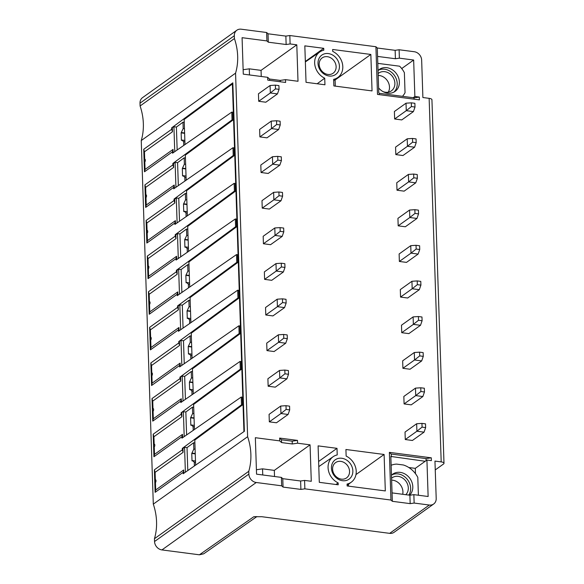 <?xml version="1.0" encoding="UTF-8"?>
<svg xmlns="http://www.w3.org/2000/svg" width="584" height="584" viewBox="0 0 584 584"><rect width="100%" height="100%" fill="white"/><g stroke="black" fill="none" stroke-linecap="round" stroke-linejoin="round"><path stroke-width="0.88" d="M141.248 140.561L153.307 504.123L247.623 436.701L235.564 73.146L141.248 140.561A58.02 49.049 -125.6 0 0 140.094 105.974L234.418 38.551A58.02 49.049 54.4 0 1 235.564 73.146M186.172 180.179L185.34 155.11L233.023 120.012L232.045 119.881L231.79 112.106L172.528 153.205L172.477 151.782L144.482 171.791L143.737 149.256L171.732 129.246L171.681 127.823L232.819 82.826L244.382 431.299L183.157 473.763L183.683 469.974L183.792 473.325M232.045 119.881L172.864 163.44L172.915 164.863L144.92 184.873L145.65 187.406L145.898 194.932A1.372 0.577 97.4 0 1 146.54 195.801A1.372 0.577 97.4 0 1 145.985 197.523L146.234 205.042L174.229 185.033L174.339 188.384M187.354 215.795L186.522 190.727L234.206 155.629L233.228 155.497L232.965 147.723L173.711 188.822L173.66 187.398L145.664 207.408L144.92 184.873M233.228 155.497L174.047 199.056L174.098 200.48L146.102 220.489L146.832 223.022L147.08 230.549A1.372 0.577 97.4 0 1 147.723 231.417A1.372 0.577 97.4 0 1 147.168 233.14L147.416 240.659L146.847 243.032L146.102 220.489M146.847 243.032L174.842 223.015L175.412 220.65L175.521 224.001M188.537 251.412L187.705 226.344L235.388 191.245L234.41 191.114L234.148 183.339L174.886 224.438L174.842 223.015M234.41 191.114L175.229 234.673L175.273 236.097L147.285 256.106L148.015 258.639L148.263 266.165A1.372 0.577 97.4 0 1 148.905 267.034A1.372 0.577 97.4 0 1 148.351 268.757L148.599 276.283L148.029 278.648L147.285 256.106M148.029 278.648L176.025 258.639L176.594 256.267L176.704 259.617M189.712 287.029L188.88 261.961L236.571 226.862L235.593 226.738L235.33 218.956L176.069 260.055L176.025 258.639M235.593 226.738L176.412 270.29L176.456 271.713L148.46 291.723L149.197 294.256L149.446 301.782A1.372 0.577 97.4 0 1 150.081 302.651A1.372 0.577 97.4 0 1 149.533 304.373L149.781 311.9L149.212 314.265L148.46 291.723M149.212 314.265L177.207 294.256L177.777 291.891L177.886 295.234M190.895 322.653L190.063 297.577L237.754 262.479L236.768 262.355L236.513 254.573L177.251 295.672L177.207 294.256M236.768 262.355L177.594 305.906L177.638 307.33L149.643 327.339L150.373 329.872L150.628 337.399A1.372 0.577 97.4 0 1 151.263 338.267A1.372 0.577 97.4 0 1 150.708 339.99L150.964 347.517L150.395 349.882L149.643 327.339M150.395 349.882L178.39 329.872L178.952 327.507L179.069 330.851M192.078 358.269L191.245 333.194L238.936 298.096L238.673 290.321L237.695 290.19L178.434 331.296L178.39 329.872M237.695 290.19L237.951 297.971L178.777 341.523L178.821 342.947L150.825 362.956L151.577 385.498L179.565 365.489L180.135 363.124L152.139 383.133L151.891 375.607A1.372 0.577 -82.6 0 0 152.446 373.884A1.372 0.577 -82.6 0 0 151.803 373.015A2.226 1.883 54.4 0 0 151.891 375.607M193.26 393.886L192.428 368.811L240.119 333.712L239.133 333.588L238.878 325.806L179.617 366.913L179.565 365.489M239.133 333.588L179.952 377.147L180.003 378.563L152.008 398.573L152.752 421.115L180.748 401.106L181.317 398.741L181.427 402.091M194.443 429.503L193.611 404.435L241.294 369.329L241.039 361.554L240.061 361.43L180.799 402.529L180.748 401.106M240.061 361.43L240.316 369.205L181.135 412.764L181.186 414.18L153.19 434.197L153.935 456.732L181.931 436.722L182.5 434.357L182.609 437.708M195.625 465.119L194.793 440.051L242.477 404.953L242.221 397.171L241.236 397.047L181.982 438.146L181.931 436.722M241.236 397.047L241.499 404.821L182.317 448.381L182.369 449.804L154.373 469.813L155.118 492.349L183.113 472.339M234.418 38.551L234.323 35.748A7.928 6.701 -125.6 0 1 236.848 30.229L142.532 97.645A7.928 6.701 54.4 0 0 140.007 103.171L140.094 105.974M153.307 504.123A58.02 49.049 -125.6 0 1 154.453 538.711L154.548 541.514A7.928 6.701 54.4 0 0 161.929 549.924L199.392 554.8L203.714 553.807L256.916 516.577M269.567 80.366L269.523 79.022L267.676 77.322L243.287 74.146L242.075 37.69L266.917 40.924L268.297 42.194L286.138 44.515L290.109 43.946L296.796 44.815L261.048 70.365L249.28 68.832L243.141 69.715M296.796 44.815L298.008 81.271L285.518 79.65L280.225 80.417L269.523 79.022M236.848 30.229A7.928 6.701 -125.6 0 1 241.214 29.2L266.632 32.507L266.917 40.924M285.518 79.65L285.613 82.454L267.771 80.132L267.676 77.322M199.392 554.8L253.763 516.752L261.793 516.709L389.681 533.353L429.306 505.036A7.928 6.701 -125.6 0 0 433.671 504.007A7.928 6.701 -125.6 0 0 436.197 498.488L434.956 461.09L441.197 461.9A4.957 1.635 -1.9 0 1 443.993 463.28L431.934 99.718A4.957 1.635 178.1 0 0 429.138 98.346L422.889 97.528L421.655 60.137A7.928 6.701 -125.6 0 0 414.268 51.728L399.106 49.757L399.383 58.166L413.654 60.028L414.866 96.484L419.327 97.068L419.414 99.871L377.49 94.411L375.913 46.735L289.832 35.529L290.109 43.946M429.306 505.036L414.144 503.058L413.859 494.648L428.13 496.502L426.926 460.046L415.297 468.361L408.807 467.514M426.072 460.659L425.999 458.586L391.214 454.06L389.367 452.366L431.291 457.819L431.386 460.623L426.926 460.046M389.367 452.366L390.944 500.043L304.863 488.837L304.585 480.42L311.279 481.289L310.067 444.833L297.577 443.205L297.49 440.402L292.197 441.168L292.285 443.971L297.577 443.205M279.648 438.08L279.736 440.884L281.583 442.577L281.488 439.774L279.648 438.08L297.49 440.402M279.736 440.884L255.347 437.708L256.558 474.164L281.393 477.398L281.671 485.815L283.058 487.085L300.899 489.407L304.863 488.837M154.548 541.514L248.864 474.099A7.928 6.701 -125.6 0 0 256.252 482.501L281.671 485.815M248.864 474.099L248.769 471.295A58.02 49.049 54.4 0 0 247.623 436.701M370.84 54.451L332.661 49.479L332.719 51.385A15.637 13.22 -125.6 0 1 342.487 63.97A15.637 13.22 -125.6 0 1 337.961 77.409A15.637 13.22 -125.6 0 1 333.647 79.358L333.865 85.943L372.044 90.914L370.84 54.451L335.092 80.001L334.544 79.935M319.784 51.969A15.637 13.22 -125.6 0 0 314.922 65.415A15.637 13.22 -125.6 0 0 324.726 78.198L324.945 84.782L306.038 82.315L304.826 45.859L323.74 48.319L323.799 50.224A15.637 13.22 -125.6 0 0 319.784 51.969L305.359 61.926M346.144 456.082A15.637 13.22 -125.6 0 1 355.911 468.66A15.637 13.22 -125.6 0 1 351.386 482.099A15.637 13.22 -125.6 0 1 347.071 484.056L347.137 485.961L385.316 490.932L384.104 454.469L345.925 449.498L346.144 456.082M338.216 484.8L338.151 482.895A15.637 13.22 -125.6 0 1 328.347 470.105A15.637 13.22 -125.6 0 1 333.208 456.659A15.637 13.22 -125.6 0 1 337.224 454.921L337.004 448.337L318.097 445.877L319.302 482.333L338.216 484.8M331.442 468.091A11.892 10.052 54.4 0 0 342.523 480.705A11.892 10.052 54.4 0 0 352.853 470.879A11.892 10.052 54.4 0 0 341.779 458.265A11.892 10.052 54.4 0 0 331.442 468.091M339.428 66.189A11.892 10.052 54.4 0 0 328.354 53.575A11.892 10.052 54.4 0 0 318.017 63.4A11.892 10.052 54.4 0 0 329.099 76.015A11.892 10.052 54.4 0 0 339.428 66.189M258.697 101.287L265.829 102.215L277.458 93.9L270.326 92.973L258.697 101.287L258.449 93.805L270.078 85.498L270.326 92.973L275.495 88.877L279.057 89.337L277.458 93.9M394.638 118.983L401.777 119.917L413.406 111.602L406.267 110.675L394.638 118.983L394.39 111.507L406.019 103.193L406.267 110.675L411.435 106.573L415.005 107.04L413.406 111.602M259.88 136.904L267.012 137.831L278.641 129.524L271.502 128.589L259.88 136.904L259.632 129.422L271.253 121.114L271.502 128.589L276.67 124.494L280.24 124.954L278.641 129.524M395.821 154.599L402.96 155.534L414.589 147.219L407.45 146.292L395.821 154.599L395.572 147.124L407.201 138.81L407.45 146.292L412.618 142.189L416.188 142.657L414.589 147.219M261.055 172.521L268.195 173.448L279.824 165.141L272.684 164.206L261.055 172.521L260.807 165.046L272.436 156.731L272.684 164.206L277.853 160.111L281.422 160.571L279.824 165.141M397.003 190.216L404.143 191.151L415.771 182.836L408.632 181.909L397.003 190.216L396.755 182.741L408.384 174.426L408.632 181.909L413.8 177.806L417.37 178.273L415.771 182.836M262.238 208.138L269.377 209.065L281.006 200.757L273.867 199.83L262.238 208.138L261.99 200.662L273.619 192.348L273.867 199.83L279.035 195.728L282.605 196.188L281.006 200.757M398.186 225.84L405.325 226.767L416.954 218.452L409.815 217.525L398.186 225.84L397.938 218.358L409.566 210.043L409.815 217.525L414.983 213.423L418.553 213.89L416.954 218.452M263.421 243.754L270.56 244.689L282.189 236.374L275.049 235.447L263.421 243.754L263.172 236.279L274.801 227.964L275.049 235.447L280.218 231.344L283.787 231.811L282.189 236.374M399.368 261.457L406.5 262.384L418.129 254.069L410.997 253.142L399.368 261.457L399.12 253.974L410.749 245.667L410.997 253.142L416.166 249.039L419.735 249.507L418.129 254.069M264.603 279.371L271.743 280.305L283.364 271.991L276.232 271.064L264.603 279.371L264.355 271.896L275.984 263.581L276.232 271.064L281.4 266.961L284.97 267.428L283.364 271.991M400.551 297.073L407.683 298.001L419.312 289.686L412.18 288.759L400.551 297.073L400.303 289.591L411.932 281.284L412.18 288.759L417.348 284.663L420.911 285.123L419.312 289.686M265.786 314.988L272.918 315.922L284.547 307.607L277.415 306.68L265.786 314.988L265.537 307.512L277.166 299.198L277.415 306.68L282.583 302.578L286.145 303.045L284.547 307.607M401.734 332.69L408.866 333.617L420.495 325.31L413.363 324.375L401.734 332.69L401.485 325.208L413.114 316.9L413.363 324.375L418.524 320.28L422.093 320.74L420.495 325.31M266.968 350.612L274.1 351.539L285.729 343.224L278.597 342.297L266.968 350.612L266.72 343.129L278.349 334.814L278.597 342.297L283.758 338.194L287.328 338.662L285.729 343.224M402.909 368.307L410.048 369.234L421.677 360.927L414.538 359.992L402.909 368.307L402.661 360.832L414.29 352.517L414.538 359.992L419.706 355.897L423.276 356.357L421.677 360.927M268.151 386.228L275.283 387.156L286.912 378.841L279.772 377.914L268.151 386.228L267.903 378.746L279.524 370.438L279.772 377.914L284.941 373.811L288.511 374.278L286.912 378.841M404.091 403.924L411.231 404.851L422.86 396.543L415.72 395.609L404.091 403.924L403.843 396.448L415.472 388.134L415.72 395.609L420.889 391.514L424.459 391.974L422.86 396.543M269.326 421.845L276.466 422.772L288.094 414.457L280.955 413.53L269.326 421.845L269.078 414.363L280.707 406.055L280.955 413.53L286.123 409.428L289.693 409.895L288.094 414.457M405.274 439.54L412.413 440.467L424.042 432.16L416.903 431.233L405.274 439.54L405.026 432.065L416.655 423.75L416.903 431.233L422.071 427.13L425.641 427.597L424.042 432.16M327.354 56.684A9.417 7.957 54.4 0 0 322.171 57.904A9.417 7.957 54.4 0 0 319.171 64.459A9.417 7.957 54.4 0 0 327.945 74.445A9.417 7.957 54.4 0 0 333.121 73.226A9.417 7.957 54.4 0 0 336.121 66.664A9.417 7.957 54.4 0 0 327.354 56.684M335.092 80.001L335.296 86.125M323.74 48.319L305.344 61.466M324.726 78.198L317.156 83.767M348.56 486.144L348.502 484.238M384.104 454.469L355.97 474.58M338.151 482.895L335.961 484.501M337.004 448.337L318.616 461.484M332.595 469.156A9.417 7.957 54.4 0 0 341.37 479.135A9.417 7.957 54.4 0 0 346.546 477.916A9.417 7.957 54.4 0 0 349.546 471.361A9.417 7.957 54.4 0 0 340.779 461.375A9.417 7.957 54.4 0 0 335.596 462.594A9.417 7.957 54.4 0 0 332.595 469.156M399.106 49.757L395.134 50.334L395.412 58.743L399.383 58.166M375.913 46.735L377.293 48.005L395.134 50.334M289.832 35.529L285.861 36.106L286.138 44.515M266.632 32.507L268.019 33.784L285.861 36.106M389.681 533.353A7.928 6.701 54.4 0 0 394.047 532.331L433.671 504.007M378.206 75.438A10.899 9.213 -125.6 0 1 389.499 87.082A10.899 9.213 -125.6 0 1 388.294 92.155M383.097 91.651A10.899 9.213 54.4 0 0 385.411 92.235A10.899 9.213 54.4 0 0 391.411 90.827A10.899 9.213 54.4 0 0 394.229 79.796A10.899 9.213 54.4 0 0 384.725 71.671A10.899 9.213 54.4 0 0 378.731 73.088A10.899 9.213 54.4 0 0 378.14 73.547M378.344 70.277A13.505 11.417 -125.6 0 1 390.63 71.613A13.505 11.417 -125.6 0 1 397.222 83.534A13.505 11.417 -125.6 0 1 393.944 92.097M378.622 87.936A13.505 11.417 54.4 0 0 395.076 91.403A13.505 11.417 54.4 0 0 399.376 82.001A13.505 11.417 54.4 0 0 392.149 69.649A13.505 11.417 54.4 0 0 379.374 69.43A13.505 11.417 54.4 0 0 378.045 70.576M377.804 63.364L399.617 66.204A22.134 18.71 -125.6 0 1 404.376 72.686L405.041 92.695A22.134 18.71 -125.6 0 1 402.478 96.331M379.286 94.645L379.242 93.301L413.144 97.718L414.034 97.835L414.078 99.178M379.242 93.301L378.782 92.878L377.571 56.422L395.412 58.743M413.654 60.028L402.026 68.335L402.048 69M414.866 96.484L413.144 97.718M402.938 95.812L402.96 96.389M402.026 68.335L401.478 68.27M377.293 48.005L377.571 56.422M419.327 97.068L414.034 97.835M391.63 480.136A10.899 9.213 -125.6 0 1 402.924 491.772A10.899 9.213 -125.6 0 1 402.704 494.283M405.807 494.692A10.899 9.213 54.4 0 0 408.304 487.925A10.899 9.213 54.4 0 0 398.157 476.361A10.899 9.213 54.4 0 0 392.156 477.778A10.899 9.213 54.4 0 0 391.565 478.245M391.769 474.967A13.505 11.417 -125.6 0 1 404.055 476.303A13.505 11.417 -125.6 0 1 410.647 488.231A13.505 11.417 -125.6 0 1 408.807 495.079M409.596 495.181A13.505 11.417 54.4 0 0 412.8 486.691A13.505 11.417 54.4 0 0 405.573 474.339A13.505 11.417 54.4 0 0 392.798 474.128A13.505 11.417 54.4 0 0 391.47 475.266M418.392 495.239L417.801 477.376A22.134 18.71 -125.6 0 0 403.391 464.988L396.543 464.097A22.134 18.71 -125.6 0 0 391.134 465.273M390.944 500.043L392.331 501.313L390.842 456.44L425.203 461.28M413.859 494.648L409.895 495.225L392.054 492.896M415.472 473.69L415.297 468.361M391.214 454.06L391.302 456.863M431.291 457.819L425.999 458.586M392.331 501.313L410.172 503.634L409.895 495.225M410.172 503.634L414.144 503.058M248.769 471.295L154.453 538.711M283.058 487.085L282.78 478.676L281.393 477.398M304.585 480.42L300.621 480.997L282.78 478.676M310.067 444.833L274.319 470.383L262.544 468.85L256.412 469.733M281.583 442.577L292.285 443.971M274.524 476.507L274.319 470.383M262.749 474.974L262.544 468.85M281.488 439.774L292.197 441.168M300.899 489.407L300.621 480.997M443.993 463.28A4.957 1.635 -1.9 0 1 443.504 464.024L435.248 469.923M268.019 33.784L268.297 42.194M280.269 81.753L280.225 80.417M261.048 70.365L261.252 76.489M249.28 68.832L249.477 74.956M411.435 106.573L411.311 102.835L406.019 103.193M411.311 102.835L414.881 103.295L415.005 107.04M279.057 89.337L278.933 85.6L275.371 85.133L270.078 85.498M275.371 85.133L275.495 88.877M412.618 142.189L412.494 138.452L407.201 138.81M412.494 138.452L416.064 138.912L416.188 142.657M280.24 124.954L280.116 121.217L276.546 120.749L271.253 121.114M276.546 120.749L276.67 124.494M413.8 177.806L413.676 174.069L408.384 174.426M413.676 174.069L417.246 174.536L417.37 178.273M281.422 160.571L281.298 156.833L277.728 156.373L272.436 156.731M277.728 156.373L277.853 160.111M414.983 213.423L414.859 209.685L409.566 210.043M414.859 209.685L418.429 210.152L418.553 213.89M282.605 196.188L282.481 192.45L278.911 191.99L273.619 192.348M278.911 191.99L279.035 195.728M416.166 249.039L416.042 245.302L410.749 245.667M416.042 245.302L419.611 245.769L419.735 249.507M283.787 231.811L283.663 228.067L280.094 227.607L274.801 227.964M280.094 227.607L280.218 231.344M417.348 284.663L417.224 280.919L411.932 281.284M417.224 280.919L420.787 281.386L420.911 285.123M284.97 267.428L284.846 263.683L281.276 263.223L275.984 263.581M281.276 263.223L281.4 266.961M418.524 320.28L418.399 316.535L413.114 316.9M418.399 316.535L421.969 317.002L422.093 320.74M286.145 303.045L286.021 299.307L282.459 298.84L277.166 299.198M282.459 298.84L282.583 302.578M419.706 355.897L419.582 352.152L414.29 352.517M419.582 352.152L423.152 352.619L423.276 356.357M287.328 338.662L287.204 334.924L283.642 334.457L278.349 334.814M283.642 334.457L283.758 338.194M420.889 391.514L420.765 387.776L415.472 388.134M420.765 387.776L424.334 388.236L424.459 391.974M288.511 374.278L288.387 370.541L284.817 370.073L279.524 370.438M284.817 370.073L284.941 373.811M422.071 427.13L421.947 423.393L416.655 423.75M421.947 423.393L425.517 423.853L425.641 427.597M289.693 409.895L289.569 406.157L285.999 405.69L280.707 406.055M285.999 405.69L286.123 409.428M243.937 431.613L232.403 83.979L232.863 84.038M240.119 333.712L239.856 325.938L238.878 325.806M236.513 254.573L237.491 254.704L237.754 262.479M235.33 218.956L236.316 219.088L236.571 226.862M234.148 183.339L235.133 183.471L235.388 191.245M232.965 147.723L233.95 147.847L234.206 155.629M233.023 120.012L232.768 112.23L231.79 112.106M184.989 144.562L184.157 119.494L232.403 83.979M187.792 470.551L187.026 447.614L184.559 447.293L185.383 472.222M155.439 482.464A1.372 0.577 -82.6 0 0 155.994 480.741A1.372 0.577 -82.6 0 0 155.351 479.865A2.226 1.883 54.4 0 0 155.439 482.464L155.687 489.983L183.683 469.974M155.351 479.865L155.103 472.346L183.099 452.337L182.967 448.461L182.317 448.381M184.559 447.293L182.967 448.461M155.687 489.983L155.118 492.349M154.373 469.813L155.103 472.346M183.099 452.337L182.369 449.804M242.477 404.953L241.499 404.821M187.026 447.614L193.618 442.767L194.888 442.935M184.201 436.606L183.376 411.676L185.851 411.997L186.61 434.934M183.376 411.676L181.135 412.764M241.294 369.329L240.316 369.205M185.851 411.997L192.435 407.15L193.706 407.311M182.5 434.357L154.505 454.367L154.256 446.848A1.372 0.577 -82.6 0 0 154.811 445.118A1.372 0.577 -82.6 0 0 154.169 444.249L153.921 436.73L181.916 416.721L181.785 412.844M181.916 416.721L181.186 414.18M153.19 434.197L153.921 436.73M154.169 444.249A2.226 1.883 54.4 0 0 154.256 446.848M154.505 454.367L153.935 456.732M183.018 400.989L182.193 376.059L184.668 376.381L185.427 399.317M182.193 376.059L179.952 377.147M184.668 376.381L191.253 371.534L192.523 371.694M181.317 398.741L153.322 418.75L153.074 411.224A1.372 0.577 -82.6 0 0 153.628 409.501A1.372 0.577 -82.6 0 0 152.986 408.632L152.738 401.113L180.733 381.104L180.602 377.227M180.733 381.104L180.003 378.563M152.008 398.573L152.738 401.113M152.986 408.632A2.226 1.883 54.4 0 0 153.074 411.224M153.322 418.75L152.752 421.115M181.836 365.365L181.011 340.443L183.486 340.764L184.245 363.701M183.486 340.764L190.07 335.917L190.282 342.231L188.223 346.575L188.471 354.057L188.902 353.743L190.72 355.32L190.844 359.123M191.691 346.662L188.654 346.268M191.705 347.027L188.223 346.575M191.552 342.399L190.282 342.231M191.983 355.488L190.72 355.32M191.939 354.145L188.902 353.743M190.07 335.917L191.34 336.077M181.011 340.443L178.777 341.523M238.936 298.096L237.951 297.971M180.252 366.475L180.135 363.124M179.427 341.611L179.551 345.48L151.555 365.496L151.803 373.015M152.139 383.133L151.577 385.498M150.825 362.956L151.555 365.496M179.551 345.48L178.821 342.947M180.66 329.748L179.828 304.826L182.303 305.147L188.895 300.3L190.158 300.461M183.062 328.084L182.303 305.147M178.952 327.507L150.964 347.517M150.373 329.872L178.368 309.863L177.638 307.33M179.828 304.826L178.244 305.994L178.368 309.863M150.628 337.399A2.226 1.883 54.4 0 0 150.708 339.99M178.244 305.994L177.594 305.906M179.478 294.132L178.653 269.209L181.12 269.531L187.712 264.676L188.982 264.844M181.88 292.467L181.12 269.531M177.777 291.891L149.781 311.9M149.197 294.256L177.186 274.246L176.456 271.713M178.653 269.209L177.061 270.377L177.186 274.246M149.446 301.782A2.226 1.883 54.4 0 0 149.533 304.373M177.061 270.377L176.412 270.29M178.295 258.515L177.47 233.593L179.938 233.914L186.53 229.059L187.8 229.227M180.704 256.843L179.938 233.914M176.594 256.267L148.599 276.283M148.015 258.639L176.01 238.63L175.273 236.097M177.47 233.593L175.879 234.761L176.01 238.63M148.263 266.165A2.226 1.883 54.4 0 0 148.351 268.757M175.879 234.761L175.229 234.673M177.113 222.898L176.288 197.969L178.762 198.297L185.347 193.443L186.617 193.611M179.522 221.227L178.762 198.297M175.412 220.65L147.416 240.659M146.832 223.022L174.828 203.013L174.098 200.48M176.288 197.969L174.696 199.144L174.828 203.013M147.08 230.549A2.226 1.883 54.4 0 0 147.168 233.14M174.696 199.144L174.047 199.056M175.93 187.281L175.105 162.352L177.58 162.673L184.164 157.826L185.435 157.994M178.339 185.61L177.58 162.673M145.65 187.406L173.645 167.396L172.915 164.863M175.105 162.352L173.514 163.527L173.645 167.396M173.66 187.398L174.229 185.033M146.234 205.042L145.664 207.408M145.898 194.932A2.226 1.883 54.4 0 0 145.985 197.523M173.514 163.527L172.864 163.44M174.747 151.665L173.922 126.735L176.397 127.056L182.982 122.209L184.252 122.377M177.156 149.993L176.397 127.056M173.922 126.735L171.681 127.823M143.737 149.256L144.467 151.789L144.715 159.315A1.372 0.577 97.4 0 1 145.358 160.184A1.372 0.577 97.4 0 1 144.803 161.907L145.051 169.426L173.047 149.416L173.156 152.767M144.467 151.789L172.463 131.78L171.732 129.246M172.331 127.903L172.463 131.78M172.477 151.782L173.047 149.416M145.051 169.426L144.482 171.791M144.715 159.315A2.226 1.883 54.4 0 0 144.803 161.907M184.894 141.781L183.624 141.613L183.756 145.416M184.851 140.437L181.814 140.043L183.624 141.613M184.617 133.327L181.135 132.867L181.383 140.35L181.814 140.043M181.135 132.867L183.194 128.524L182.982 122.209M184.602 132.962L181.566 132.561M184.464 128.692L183.194 128.524M186.077 177.397L184.807 177.229L184.938 181.033M186.033 176.054L182.996 175.66L184.807 177.229M185.8 168.944L182.317 168.491L182.566 175.966L182.996 175.66M184.164 157.826L184.376 164.148L182.317 168.491M185.785 168.579L182.748 168.177M185.646 164.308L184.376 164.148M186.113 216.657L185.989 212.853L187.26 213.014M185.347 193.443L185.559 199.764L183.493 204.108L183.741 211.583L184.172 211.277L185.989 212.853M186.968 204.196L183.923 203.801M186.982 204.561L183.493 204.108M186.829 199.925L185.559 199.764M187.216 211.671L184.172 211.277M187.296 252.273L187.172 248.47L188.442 248.631M186.53 229.059L186.741 235.381L184.675 239.725L184.924 247.2L185.354 246.893L187.172 248.47M188.15 239.812L185.106 239.418M188.157 240.177L184.675 239.725M188.004 235.542L186.741 235.381M188.398 247.287L185.354 246.893M188.479 287.89L188.355 284.087L189.625 284.247M187.712 264.676L187.917 270.998L185.858 275.341L186.106 282.817L186.537 282.51L188.355 284.087M189.333 275.429L186.289 275.035M189.34 275.794L185.858 275.341M189.187 271.159L187.917 270.998M189.581 282.904L186.537 282.51M189.661 323.507L189.537 319.703L190.807 319.864M188.895 300.3L189.099 306.615L187.041 310.958L187.289 318.433L187.719 318.127L189.537 319.703M190.508 311.046L187.471 310.651M190.523 311.411L187.041 310.958M190.369 306.782L189.099 306.615M190.756 318.528L187.719 318.127M192.026 394.74L191.895 390.937L193.165 391.105M191.253 371.534L191.464 377.848L189.406 382.191L189.654 389.674L190.085 389.367L191.895 390.937M192.873 382.279L189.837 381.885M192.888 382.644L189.406 382.191M192.735 378.016L191.464 377.848M193.121 389.762L190.085 389.367M193.209 430.357L193.078 426.554L194.348 426.721M192.435 407.15L192.647 413.465L190.588 417.808L190.837 425.291L191.267 424.984L193.078 426.554M194.056 417.896L191.019 417.502M194.071 418.261L190.588 417.808M193.917 413.633L192.647 413.465M194.304 425.378L191.267 424.984M195.531 462.338L194.26 462.17L194.384 465.974M193.618 442.767L193.83 449.081L191.764 453.425L192.012 460.907L192.443 460.601L194.26 462.17M195.253 453.885L191.764 453.425M195.238 453.512L192.194 453.118M195.1 449.249L193.83 449.081M195.487 460.995L192.443 460.601M441.197 461.9L429.138 98.346M234.323 35.748L140.007 103.171M256.252 482.501L161.929 549.924M253.763 516.752L256.179 516.606M337.961 77.409L333.69 80.57M351.386 482.099L347.115 485.26M333.208 456.659L318.784 466.623"/></g></svg>
